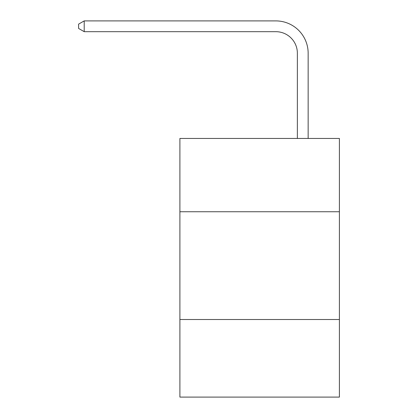<?xml version="1.0" encoding="UTF-8"?>
<svg xmlns="http://www.w3.org/2000/svg" width="418" height="418" viewBox="0 0 418 418"><rect width="100%" height="100%" fill="white"/><g stroke="black" fill="none" stroke-linecap="round" stroke-linejoin="round"><path stroke-width="0.63" d="M179.902 211.738L339.4 211.738L339.4 138.452L179.902 138.452L179.902 397.1L339.4 397.1L339.4 319.509L179.902 319.509M339.4 319.509L339.4 211.738M297.37 138.452L297.37 53.232A21.553 21.553 0 0 0 275.817 31.679L84.206 31.679L78.6 28.445L78.6 24.134L84.206 20.9L275.817 20.9A32.332 32.332 0 0 1 308.15 53.232L308.15 138.452M297.37 53.232A21.553 21.553 0 0 0 275.817 31.679A21.553 21.553 0 0 1 297.37 53.232A21.553 21.553 0 0 0 275.817 31.679A21.553 21.553 0 0 1 297.37 53.232A21.553 21.553 0 0 0 275.817 31.679A21.553 21.553 0 0 1 297.37 53.232A21.553 21.553 0 0 0 275.817 31.679A21.553 21.553 0 0 1 297.37 53.232A21.553 21.553 0 0 0 275.817 31.679A21.553 21.553 0 0 1 297.37 53.232A21.553 21.553 0 0 0 275.817 31.679A21.553 21.553 0 0 1 297.37 53.232A21.553 21.553 0 0 0 275.817 31.679A21.553 21.553 0 0 1 297.37 53.232A21.553 21.553 0 0 0 275.817 31.679M84.206 31.679L84.206 20.9L275.817 20.9"/></g></svg>
